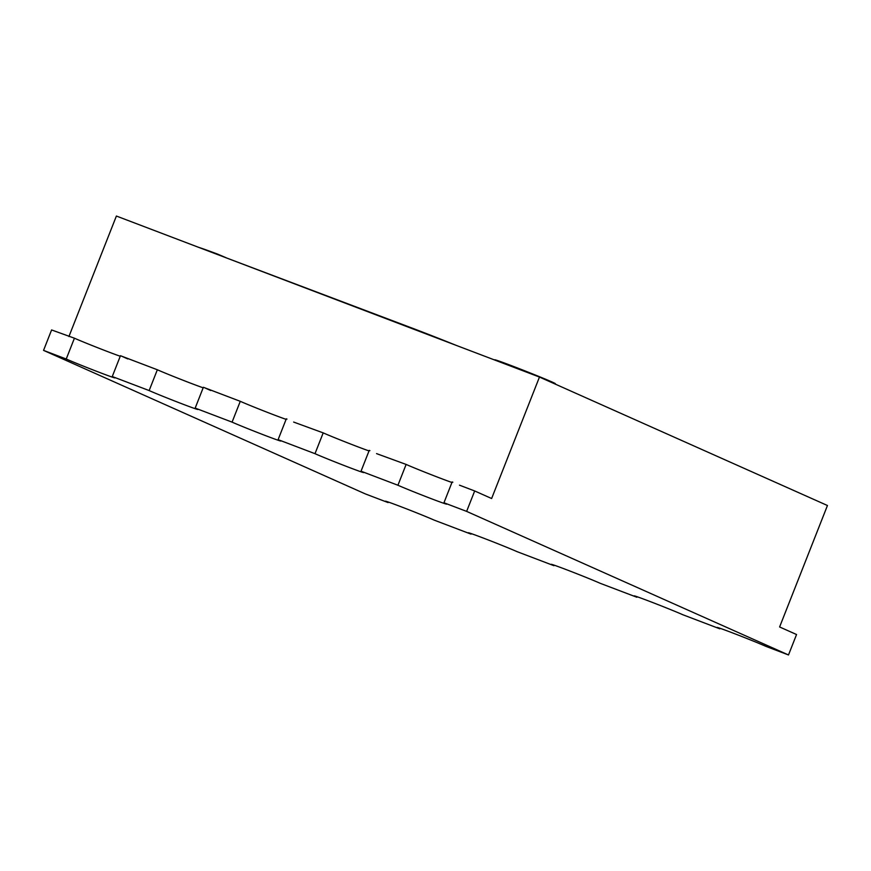 <?xml version="1.0" encoding="UTF-8"?>
<svg xmlns="http://www.w3.org/2000/svg" width="871" height="871" viewBox="0 0 871 871"><rect width="100%" height="100%" fill="white"/><g stroke="black" fill="none" stroke-linecap="round" stroke-linejoin="round"><path stroke-width="1.31" d="M494.652 359.995L494.739 359.777A32.543 0.74 21.5 0 1 525.289 371.024A32.543 0.74 21.5 0 1 555.295 383.632L555.132 384.046M68.918 336.544L116.387 216.041L539.465 377.056L827.45 505.507L779.61 626.968L796.551 634.524L788.495 654.959L466.627 511.386L474.684 490.961L491.625 498.517L539.465 377.056M120.242 356.25A27.665 0.631 21.5 0 1 108.962 352.102A27.665 0.631 21.5 0 1 74.427 338.198L51.596 329.946L43.55 350.382L365.417 493.944L388.096 502.578A27.665 0.631 21.5 0 1 385.374 501.195A27.665 0.631 21.5 0 1 399.593 506.193A27.665 0.631 21.5 0 1 434.128 520.096L471.015 534.13A27.665 0.631 21.5 0 1 468.293 532.758A27.665 0.631 21.5 0 1 482.512 537.755A27.665 0.631 21.5 0 1 517.047 551.648L553.945 565.693A27.665 0.631 21.5 0 1 551.223 564.31A27.665 0.631 21.5 0 1 565.431 569.307A27.665 0.631 21.5 0 1 599.967 583.211L636.864 597.245A27.665 0.631 21.5 0 1 634.142 595.873A27.665 0.631 21.5 0 1 648.362 600.87A27.665 0.631 21.5 0 1 682.897 614.763L719.784 628.808A27.665 0.631 21.5 0 1 717.073 627.425A27.665 0.631 21.5 0 1 731.281 632.422A27.665 0.631 21.5 0 1 765.816 646.326L788.495 654.959M406.441 326.429L406.605 326.026A56.539 1.285 21.5 0 1 456.273 345.395M406.605 326.026L226.155 257.816M217.696 254.604L217.543 254.092A56.539 1.285 -158.5 0 0 198.61 247.331M217.848 254.201L226.177 257.772M474.684 490.961L459.474 485.169M452.833 482.207L452.158 481.946L443.96 502.763A27.665 0.631 21.5 0 1 446.681 504.135A27.665 0.631 21.5 0 1 432.462 499.137A27.665 0.631 21.5 0 1 397.927 485.245L406.126 464.428L376.555 453.617M451.94 482.48A27.665 0.631 21.5 0 1 440.661 478.331A27.665 0.631 21.5 0 1 406.126 464.428M203.172 387.813A27.665 0.631 21.5 0 1 191.881 383.654A27.665 0.631 21.5 0 1 157.346 369.761L120.459 355.716L112.261 376.533A27.665 0.631 21.5 0 1 114.983 377.905A27.665 0.631 21.5 0 1 100.764 372.908A27.665 0.631 21.5 0 1 66.229 359.015L74.427 338.198M121.134 355.978L127.776 358.939M369.903 450.655L369.228 450.394L361.03 471.2A27.665 0.631 21.5 0 1 363.751 472.583A27.665 0.631 21.5 0 1 349.532 467.585A27.665 0.631 21.5 0 1 314.997 453.682L323.195 432.876L293.625 422.054M369.021 450.928A27.665 0.631 21.5 0 1 357.731 446.769A27.665 0.631 21.5 0 1 323.195 432.876M286.091 419.365A27.665 0.631 21.5 0 1 274.811 415.217A27.665 0.631 21.5 0 1 240.276 401.313L203.379 387.279L195.18 408.085A27.665 0.631 21.5 0 1 197.902 409.468A27.665 0.631 21.5 0 1 183.683 404.471A27.665 0.631 21.5 0 1 149.148 390.567L157.346 369.761M204.054 387.53L210.706 390.502M286.984 419.093L286.309 418.831L278.11 439.648A27.665 0.631 21.5 0 1 280.832 441.02A27.665 0.631 21.5 0 1 266.613 436.023A27.665 0.631 21.5 0 1 232.078 422.13L240.276 401.313M43.55 350.382L66.229 359.015M443.96 502.763L466.627 511.386M361.03 471.2L397.927 485.245M278.11 439.648L314.997 453.682M195.18 408.085L232.078 422.13M112.261 376.533L149.148 390.567"/></g></svg>
